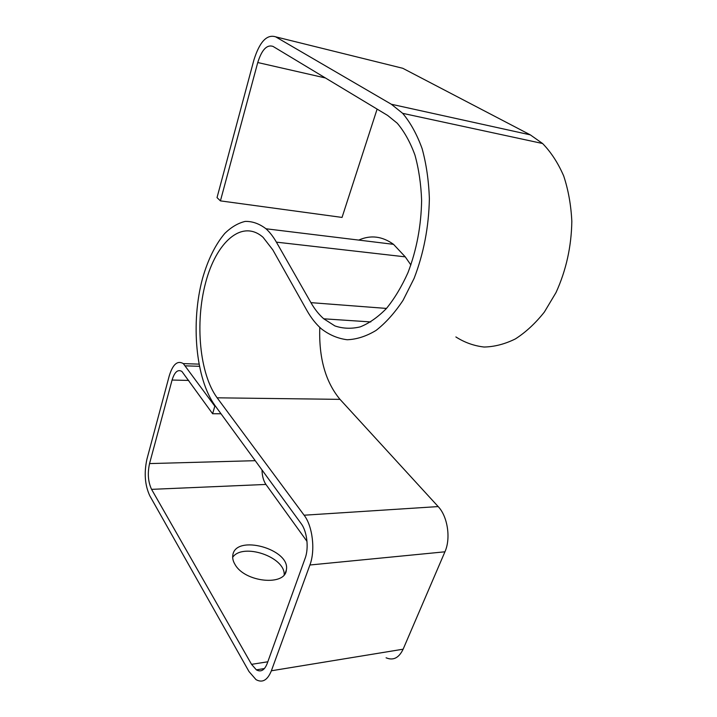 <?xml version="1.0" encoding="UTF-8"?>
<svg xmlns="http://www.w3.org/2000/svg" width="717" height="717" viewBox="0 0 717 717"><rect width="100%" height="100%" fill="white"/><g stroke="black" fill="none" stroke-linecap="round" stroke-linejoin="round"><path stroke-width="1.08" d="M272.801 249.857L263.067 237.3C241.889 218.676 216.095 242.436 205.618 282.704C194.881 322.82 199.541 373.853 217.143 397.818L304.116 515.209C312.612 526.099 315.525 550.378 309.896 565.005L271.376 670.78C267.522 680.227 262.404 683.176 256.023 679.626L249.005 671.56L149.808 495.806C144.888 485.221 143.938 473.005 146.931 459.149L169.23 375.941C172.779 364.299 177.475 360.194 183.319 363.609L214.831 406.189L212.617 413.736L181.912 371.46C177.852 369.076 174.572 371.944 172.08 380.046L149.539 463.585C147.424 473.354 148.096 481.941 151.574 489.353L251.55 664.345L256.363 669.848C260.871 672.367 264.465 670.287 267.154 663.61L305.146 558.256C309.018 548.075 307.037 531.297 301.149 523.607L214.912 405.419C195.624 378.693 190.668 322.713 202.472 278.662C207.858 259.796 215.279 244.73 224.726 233.482C231.215 227.137 238.017 223.121 245.142 221.419C252.312 221.203 259.258 223.65 265.98 228.768C269.753 232.156 273.222 236.619 276.395 242.14L310.927 302.646C314.629 309.135 318.913 314.521 323.761 318.805L334.893 325.921C342.977 328.664 351.438 328.978 360.293 326.853C369.21 323.268 377.895 317.174 386.355 308.579C394.484 298.604 401.69 286.63 407.964 272.657C416.622 250 421.175 225.927 421.623 200.419C421.022 184.063 418.791 168.934 414.928 155.015C410.223 142.172 404.325 131.57 397.236 123.207L387.664 115.455L273.016 46.408C266.894 44.355 261.804 49.724 257.753 62.531L220.424 200.877L217.027 197.614L253.89 60.031C259.599 41.81 266.849 34.075 275.642 36.827L391.348 104.252L402.667 113.34C410.456 122.616 416.927 134.357 422.098 148.571C426.328 163.969 428.748 180.711 429.375 198.788C428.802 226.984 423.693 253.549 414.067 278.465L403.071 300.306C394.682 312.935 385.665 322.973 376.04 330.438C366.288 336.3 356.663 339.401 347.162 339.741C337.922 338.558 329.372 334.964 321.512 328.942C315.955 324.075 311.088 317.927 306.903 310.479L272.801 249.857M319.791 327.382C318.742 357.917 325.473 381.901 340.01 399.36L438.168 506.578C447.632 516.392 451.02 538.404 444.934 551.803L403.133 649.199C398.921 657.955 393.248 660.814 386.096 657.794M262.01 469.967C262.153 475.963 263.453 480.793 265.935 484.441L307.001 541.38M398.365 67.192L402.748 68.276L530.302 134.859L542.581 143.508C551.023 152.156 558.059 162.974 563.687 175.943C568.321 189.924 571.028 205.044 571.825 221.311C571.413 246.603 566.143 270.363 555.998 292.59L544.355 312.065C535.411 323.322 525.767 332.267 515.398 338.908C504.876 344.106 494.434 346.813 484.074 347.028C473.964 345.863 464.571 342.502 455.878 336.945M235.051 564.521C244.802 582.356 285.276 586.363 286.343 570.033C290.941 549.141 235.239 533.726 232.783 555.352C232.353 558.265 233.106 561.321 235.051 564.521M358.742 240.087C370.599 234.791 382.197 236.198 393.525 244.336L405.257 256.856L410.886 264.985M377.115 109.101L342.045 217.421L220.424 200.877M284.183 574.756C285.232 556.885 242.696 542.482 232.667 557.315M212.617 413.736L220.997 413.754M214.831 406.189L215.476 406.189M217.143 397.818L340.01 399.36M304.116 515.209L438.168 506.578M149.539 463.585L255.234 460.681M151.574 489.353L265.935 484.441M310.927 302.646L386.481 308.427M185.434 365.849L199.362 366.297M172.08 380.046L188.714 380.431M391.348 104.252L530.302 134.859M275.642 36.827L402.748 68.276M251.55 664.345L267.817 661.782M276.395 242.14L405.257 256.856M309.896 565.005L444.934 551.803M271.376 670.78L403.133 649.199M257.753 62.531L325.41 77.965M370.788 321.933L323.761 318.805M198.941 364.128L183.319 363.609M542.581 143.508L402.667 113.34M264.421 668.549L256.363 669.848M393.525 244.336L265.98 228.768M286.343 570.033L285.214 573.25"/></g></svg>
